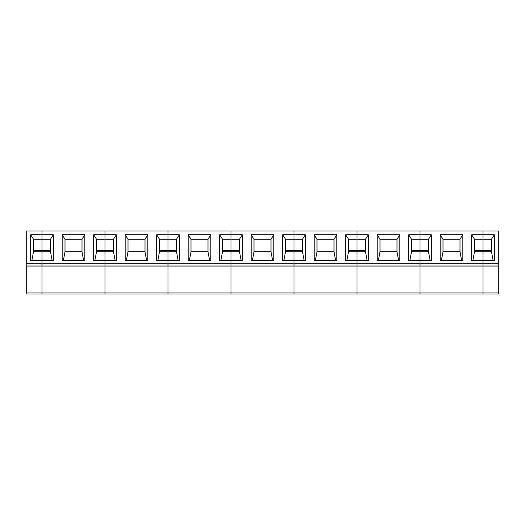 <?xml version="1.0" encoding="UTF-8"?>
<svg xmlns="http://www.w3.org/2000/svg" width="525" height="525" viewBox="0 0 525 525"><rect width="100%" height="100%" fill="white"/><g stroke="black" fill="none" stroke-linecap="round" stroke-linejoin="round"><path stroke-width="0.79" d="M26.25 294L42 294L26.25 294L26.25 265.02L42 265.02L26.25 265.02L42 265.02L42 263.76L26.25 263.76L26.25 231L42 231L42 265.02L105 265.02L105 251.79L105 263.76L42 263.76L42 260.61L53.34 260.61L53.34 234.78L50.505 239.19L50.505 251.79L52.139 260.61M31.861 260.61L33.495 251.79L33.495 239.19L30.66 234.78L30.66 260.61L42 260.61L42 251.79L50.505 251.79M33.495 239.19L42 239.19L42 251.79L33.495 251.79M490.245 251.79L490.245 250.53L483 250.53L483 231L420 231L420 234.78L408.66 234.78L411.495 239.19L420 239.19L420 250.53L420 231L357 231L357 234.78L345.66 234.78L348.495 239.19L357 239.19L357 250.53L357 231L294 231L294 234.78L282.66 234.78L285.495 239.19L294 239.19L294 250.53L294 231L231 231L231 234.78L219.66 234.78L222.495 239.19L231 239.19L231 250.53L231 231L168 231L168 234.78L156.66 234.78L159.495 239.19L168 239.19L168 250.53L168 231L105 231L105 234.78L93.66 234.78L96.495 239.19L105 239.19L105 250.53L105 231L42 231L42 234.78L30.66 234.78M33.81 239.19L33.81 251.79M49.245 251.79L49.245 250.53L34.755 250.53L34.755 251.79M26.25 266.05L42 266.05L42 294L105 294L42 294L42 292.97L105 292.97L105 265.02L26.25 265.02L26.25 263.76M105 294L168 294L168 266.05L168 292.97L105 292.97L105 294L105 266.05L42 266.05L42 265.02L42 292.97L26.25 292.97M53.34 234.78L42 234.78L42 239.19L50.505 239.19M50.19 251.79L50.19 239.19M83.639 260.61L82.005 251.79L82.005 239.19L84.84 234.78L62.16 234.78L64.995 239.19L82.005 239.19M62.16 234.78L62.16 260.61L84.84 260.61L84.84 234.78M63.361 260.61L64.995 251.79L82.005 251.79M64.995 251.79L64.995 239.19M112.245 251.79L112.245 250.53L105 250.53L105 251.79L113.505 251.79L115.139 260.61M96.81 239.19L96.81 251.79M93.66 234.78L93.66 260.61L116.34 260.61L116.34 234.78L113.505 239.19L113.505 251.79M94.861 260.61L96.495 251.79L105 251.79L105 250.53L97.755 250.53L97.755 251.79M96.495 239.19L96.495 251.79M231 294L294 294L294 292.97L294 294L231 294L231 292.97L231 294L168 294L168 292.97L483 292.97L483 266.05L420 266.05L420 265.02L420 292.97L420 266.05L357 266.05L357 265.02L357 292.97L357 266.05L231 266.05L231 265.02L231 292.97L231 266.05L168 266.05L168 265.02L168 266.05L105 266.05L105 265.02L86.73 265.02L105 265.02L105 263.76L168 263.76L168 251.79L168 265.02L105 265.02L168 265.02L168 263.76L231 263.76L231 251.79L231 265.02L168 265.02L231 265.02L231 263.76L294 263.76L294 251.79L294 265.02L231 265.02L294 265.02L294 263.76L357 263.76L357 251.79L357 265.02L294 265.02L294 292.97L294 265.02M116.34 234.78L105 234.78L105 239.19L113.505 239.19M113.19 251.79L113.19 239.19M146.639 260.61L145.005 251.79L145.005 239.19L147.84 234.78L125.16 234.78L127.995 239.19L145.005 239.19M125.16 234.78L125.16 260.61L147.84 260.61L147.84 234.78M126.361 260.61L127.995 251.79L145.005 251.79M127.995 251.79L127.995 239.19M175.245 251.79L175.245 250.53L168 250.53L168 251.79L176.505 251.79L178.139 260.61M159.81 239.19L159.81 251.79M156.66 234.78L156.66 260.61L179.34 260.61L179.34 234.78L176.505 239.19L176.505 251.79M157.861 260.61L159.495 251.79L168 251.79L168 250.53L160.755 250.53L160.755 251.79M159.495 239.19L159.495 251.79M179.34 234.78L168 234.78L168 239.19L176.505 239.19M176.19 251.79L176.19 239.19M209.639 260.61L208.005 251.79L208.005 239.19L210.84 234.78L188.16 234.78L190.995 239.19L208.005 239.19M188.16 234.78L188.16 260.61L210.84 260.61L210.84 234.78M189.361 260.61L190.995 251.79L208.005 251.79M190.995 251.79L190.995 239.19M238.245 251.79L238.245 250.53L231 250.53L231 251.79L239.505 251.79L241.139 260.61M222.81 239.19L222.81 251.79M219.66 234.78L219.66 260.61L242.34 260.61L242.34 234.78L239.505 239.19L239.505 251.79M220.861 260.61L222.495 251.79L231 251.79L231 250.53L223.755 250.53L223.755 251.79M222.495 239.19L222.495 251.79M242.34 234.78L231 234.78L231 239.19L239.505 239.19M239.19 251.79L239.19 239.19M272.639 260.61L271.005 251.79L271.005 239.19L273.84 234.78L251.16 234.78L253.995 239.19L271.005 239.19M251.16 234.78L251.16 260.61L273.84 260.61L273.84 234.78M252.361 260.61L253.995 251.79L271.005 251.79M253.995 251.79L253.995 239.19M301.245 251.79L301.245 250.53L294 250.53L294 251.79L302.505 251.79L304.139 260.61M285.81 239.19L285.81 251.79M282.66 234.78L282.66 260.61L305.34 260.61L305.34 234.78L302.505 239.19L302.505 251.79M283.861 260.61L285.495 251.79L294 251.79L294 250.53L286.755 250.53L286.755 251.79M285.495 239.19L285.495 251.79M305.34 234.78L294 234.78L294 239.19L302.505 239.19M302.19 251.79L302.19 239.19M335.639 260.61L334.005 251.79L334.005 239.19L336.84 234.78L314.16 234.78L316.995 239.19L334.005 239.19M314.16 234.78L314.16 260.61L336.84 260.61L336.84 234.78M315.361 260.61L316.995 251.79L334.005 251.79M316.995 251.79L316.995 239.19M357 294L357 292.97L357 294L420 294L294 294M364.245 251.79L364.245 250.53L357 250.53L357 251.79L365.505 251.79L367.139 260.61M348.81 239.19L348.81 251.79M345.66 234.78L345.66 260.61L368.34 260.61L368.34 234.78L365.505 239.19L365.505 251.79M346.861 260.61L348.495 251.79L357 251.79L357 250.53L349.755 250.53L349.755 251.79M348.495 239.19L348.495 251.79M357 265.02L357 263.76L420 263.76L420 251.79L420 265.02L357 265.02M368.34 234.78L357 234.78L357 239.19L365.505 239.19M365.19 251.79L365.19 239.19M398.639 260.61L397.005 251.79L397.005 239.19L399.84 234.78L377.16 234.78L379.995 239.19L397.005 239.19M377.16 234.78L377.16 260.61L399.84 260.61L399.84 234.78M378.361 260.61L379.995 251.79L397.005 251.79M379.995 251.79L379.995 239.19M420 294L420 292.97L420 294L498.75 294L498.75 265.02L483 265.02L483 251.79L491.505 251.79L493.139 260.61M427.245 251.79L427.245 250.53L420 250.53L420 251.79L428.505 251.79L430.139 260.61M411.81 239.19L411.81 251.79M408.66 234.78L408.66 260.61L431.34 260.61L431.34 234.78L428.505 239.19L428.505 251.79M409.861 260.61L411.495 251.79L420 251.79L420 250.53L412.755 250.53L412.755 251.79M411.495 239.19L411.495 251.79M498.75 292.97L483 292.97L483 294L483 265.02L420 265.02L420 263.76L483 263.76L483 260.61L494.34 260.61L494.34 234.78L471.66 234.78L471.66 260.61L483 260.61L483 239.19L491.505 239.19L491.505 251.79M431.34 234.78L420 234.78L420 239.19L428.505 239.19M428.19 251.79L428.19 239.19M461.639 260.61L460.005 251.79L460.005 239.19L462.84 234.78L440.16 234.78L442.995 239.19L460.005 239.19M440.16 234.78L440.16 260.61L462.84 260.61L462.84 234.78M441.361 260.61L442.995 251.79L460.005 251.79M442.995 251.79L442.995 239.19M498.75 265.02L498.75 231L483 231L483 239.19L474.495 239.19L471.66 234.78M474.81 239.19L474.81 251.79M472.861 260.61L474.495 251.79L483 251.79L483 250.53L475.755 250.53L475.755 251.79M474.495 239.19L474.495 251.79M420 265.02L483 265.02L483 263.76L498.75 263.76M491.19 251.79L491.19 239.19M498.75 266.05L483 266.05L483 265.02M494.34 234.78L491.505 239.19"/></g></svg>
